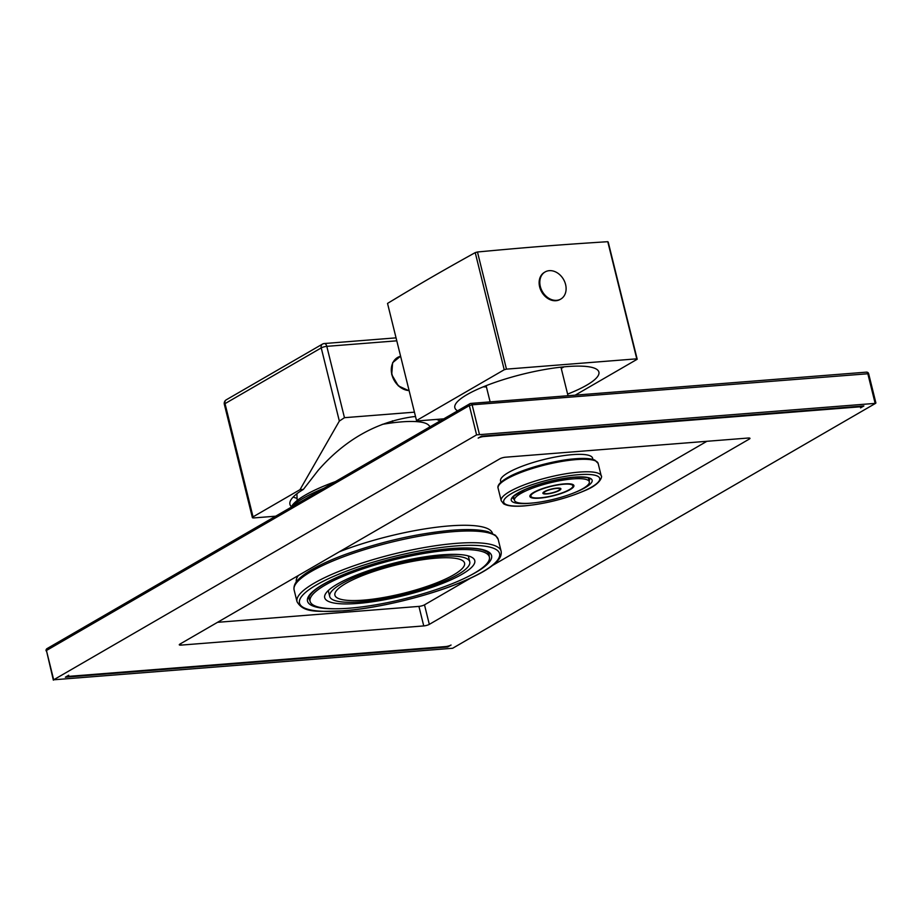 <?xml version="1.0" encoding="UTF-8"?>
<svg xmlns="http://www.w3.org/2000/svg" width="922" height="922" viewBox="0 0 922 922"><rect width="100%" height="100%" fill="white"/><g stroke="black" fill="none" stroke-linecap="round" stroke-linejoin="round"><path stroke-width="1.38" d="M435.979 558.156A66.787 14.625 166.1 0 0 367.682 573.599A66.787 14.625 166.1 0 0 334.905 595.186A66.787 14.625 166.1 0 0 363.487 600.141A66.787 14.625 166.1 0 0 431.784 584.698A66.787 14.625 166.1 0 0 464.561 563.1A66.787 14.625 166.1 0 0 435.979 558.156M341.555 583.741A72.147 15.789 -13.9 0 1 418.381 559.101A72.147 15.789 -13.9 0 1 469.759 561.821A72.147 15.789 -13.9 0 1 457.923 574.544A72.147 15.789 -13.9 0 1 381.086 599.185A72.147 15.789 -13.9 0 1 329.707 596.476A72.147 15.789 -13.9 0 1 341.555 583.741M357.782 603.449A77.298 16.919 166.1 0 0 436.832 585.574A77.298 16.919 166.1 0 0 474.761 560.576A77.298 16.919 166.1 0 0 441.684 554.848A77.298 16.919 166.1 0 0 362.646 572.723A77.298 16.919 166.1 0 0 324.705 597.721A77.298 16.919 166.1 0 0 357.782 603.449M349.611 608.174A92.338 20.215 166.1 0 0 444.047 586.818A92.338 20.215 166.1 0 0 489.375 556.969A92.338 20.215 166.1 0 0 449.855 550.123A92.338 20.215 166.1 0 0 355.419 571.479A92.338 20.215 166.1 0 0 310.092 601.328A92.338 20.215 166.1 0 0 349.611 608.174M291.502 507.031A92.338 20.215 -13.9 0 1 323.933 488.257M290.995 507.331L291.825 506.017A89.457 19.581 -13.9 0 1 335.412 481.607M430.182 426.713L428.534 425.042A65.543 14.349 166.1 0 0 401.485 421.884A65.543 14.349 -13.9 0 0 382.181 424.385M440.14 420.951L436.671 419.406M415.534 416.571L413.263 416.709C376.729 421.792 345.035 439.667 318.159 470.37L303.384 489.398L300.007 489.663L339.342 421.066L344.459 417.689L414.439 412.157M293.219 496.993A86.576 18.947 166.1 0 0 297.057 498.341M291.375 506.731A88.604 19.397 -13.9 0 1 289.831 503.619A88.604 19.397 -13.9 0 1 303.384 489.398M396.057 337.855L324.244 343.537A4.126 4.126 0 0 0 322.504 344.079A4.126 3.215 59.9 0 1 323.599 343.745A4.126 2.42 85.5 0 1 324.244 343.537A4.126 2.42 85.5 0 1 326.803 346.349L344.459 417.689M226.282 399.802A4.126 4.126 0 0 0 224.346 404.355A4.126 0.899 -13.9 0 1 225.026 403.629A4.126 3.215 59.9 0 1 226.282 399.802L322.504 344.079A4.126 3.215 59.9 0 0 321.236 347.905L339.342 421.066M275.678 516.193L254.138 517.899A4.126 0.899 166.1 0 1 252.374 517.588A4.126 0.899 166.1 0 1 253.043 516.862L300.007 489.663M408.135 390.49A17.991 14.014 -120.1 0 1 392.53 363.533M530.968 503.147A38.54 8.436 166.1 0 0 570.384 494.238A38.54 8.436 166.1 0 0 589.308 481.768A38.54 8.436 166.1 0 0 572.816 478.91A38.54 8.436 166.1 0 0 533.389 487.83A38.54 8.436 166.1 0 0 514.476 500.289A38.54 8.436 166.1 0 0 530.968 503.147M564.195 483.9A22.67 4.967 -13.9 0 1 573.899 485.583A22.67 4.967 -13.9 0 1 562.766 492.913A22.67 4.967 -13.9 0 1 539.577 498.157A22.67 4.967 -13.9 0 1 529.885 496.474A22.67 4.967 -13.9 0 1 541.007 489.144A22.67 4.967 -13.9 0 1 564.195 483.9M561.244 368.385A51.528 11.283 -13.9 0 0 563.596 367.094A51.528 11.283 166.1 0 0 564.01 366.852M486.413 386.906A51.528 11.283 -13.9 0 1 483.255 386.837M567.618 394.109A74.209 16.25 166.1 0 0 586.703 385.166A74.209 16.25 166.1 0 0 598.897 372.073A74.209 16.25 166.1 0 0 546.043 369.284A74.209 16.25 166.1 0 0 467.016 394.628A74.209 16.25 166.1 0 0 454.834 407.72A74.209 16.25 166.1 0 0 457.6 410.843M443.782 418.842L416.963 420.962A115.434 25.274 -13.9 0 1 416.514 420.547L504.219 369.757A115.434 25.274 -13.9 0 1 506.466 369.134L636.768 358.831A115.434 25.274 -13.9 0 1 637.206 359.246L575.201 395.158M636.768 358.831L607.771 241.691A115.434 25.274 -13.9 0 1 608.001 241.898A115.434 25.274 -13.9 0 1 608.22 242.117L637.206 359.246M504.219 369.757L475.222 252.616A115.434 25.274 -13.9 0 1 477.469 251.994C527.591 247.292 557.303 244.941 607.771 241.691M475.222 252.616C441.2 271.494 421.204 283.077 387.528 303.407L416.514 420.547M506.466 369.134L477.469 251.994M560.472 299.247A15.662 12.205 -120.1 0 1 560.138 299.443A15.662 12.205 -120.1 0 1 555.954 300.722A15.662 12.205 -120.1 0 1 540.499 289.508A15.662 12.205 -120.1 0 1 544.441 272.336A15.662 12.205 -120.1 0 1 544.775 272.151M545.109 271.944A15.662 12.205 59.9 0 1 549.282 270.665A15.662 12.205 -120.1 0 1 564.737 281.89A15.662 12.205 -120.1 0 1 560.807 299.062A15.662 12.205 -120.1 0 1 556.634 300.342A15.662 12.205 59.9 0 1 541.179 289.116A15.662 12.205 59.9 0 1 545.109 271.944L544.441 272.336M563.642 484.223A21.644 4.737 166.1 0 0 541.502 489.236A21.644 4.737 166.1 0 0 530.876 496.232A21.644 4.737 166.1 0 0 540.142 497.834A21.644 4.737 166.1 0 0 562.27 492.832A21.644 4.737 166.1 0 0 572.896 485.836A21.644 4.737 166.1 0 0 563.642 484.223M546.85 493.95A9.278 2.028 166.1 0 0 556.346 491.806A9.278 2.028 166.1 0 0 560.899 488.798A9.278 2.028 166.1 0 0 556.923 488.118A9.278 2.028 166.1 0 0 547.438 490.262A9.278 2.028 166.1 0 0 542.885 493.258A9.278 2.028 166.1 0 0 546.85 493.95M556.369 488.441A8.24 1.809 166.1 0 0 547.933 490.343A8.24 1.809 166.1 0 0 543.888 493.016A8.24 1.809 166.1 0 0 547.414 493.627A8.24 1.809 166.1 0 0 555.851 491.714A8.24 1.809 166.1 0 0 559.896 489.052A8.24 1.809 166.1 0 0 556.369 488.441M500.877 482.229L500.554 480.938A47.414 10.384 -13.9 0 1 508.345 472.571A47.414 10.384 -13.9 0 1 558.824 456.378A47.414 10.384 -13.9 0 1 592.592 458.165L592.915 459.456M339.284 551.805A101.005 22.116 -13.9 0 1 437.881 527.061A101.005 22.116 -13.9 0 1 492.44 533.331M296.354 581.863A101.005 22.116 -13.9 0 1 298.394 575.478M478.184 438.111L481.549 436.164L863.891 405.945L860.537 407.893A4.126 0.899 166.1 0 0 861.217 407.167A4.126 0.899 166.1 0 0 859.454 406.856L483.75 436.544A4.126 0.899 166.1 0 0 478.184 438.111M65.358 677.186L68.712 675.25A4.126 0.899 166.1 0 0 68.032 675.976A4.126 0.899 166.1 0 0 69.795 676.275L445.499 646.587A4.126 0.899 166.1 0 0 451.054 645.031L447.7 646.979L65.358 677.186M470.658 578.106L424.489 604.844A4.126 0.899 166.1 0 1 418.922 606.399L217.523 622.315M706.897 441.292L492.636 565.382M53.683 679.791L452.656 648.258L875.566 403.352L476.593 434.873L53.683 679.791L46.434 650.506L469.344 405.588L476.593 434.873M179.963 644.075L499.931 458.764A4.126 0.899 -13.9 0 1 505.498 457.208L748.203 438.031A4.126 0.899 -13.9 0 1 749.966 438.33A4.126 0.899 -13.9 0 1 749.286 439.068L429.318 624.367A4.126 0.899 -13.9 0 1 423.751 625.923L181.046 645.112A4.126 0.899 -13.9 0 1 179.283 644.801A4.126 0.899 -13.9 0 1 179.963 644.075M46.1 650.863A2.063 2.063 0 0 1 47.068 648.592A2.063 1.602 59.9 0 0 46.434 650.506L53.349 680.148M866.173 372.246A2.063 1.21 85.5 0 1 866.484 372.142L470.842 403.41A2.063 2.063 0 0 0 469.966 403.675A2.063 1.602 59.9 0 1 470.52 403.502A2.063 1.21 85.5 0 1 470.842 403.41A2.063 1.21 85.5 0 1 472.122 404.816L868.651 373.698A2.063 2.063 0 0 0 866.484 372.142A2.063 1.21 85.5 0 1 867.775 373.548L875.013 402.833M47.068 648.592L469.966 403.675A2.063 1.602 59.9 0 0 469.344 405.588L472.122 404.816L479.371 434.101M447.7 646.979L447.527 646.264M253.043 516.862L225.026 403.629L321.236 347.905A4.126 0.899 -13.9 0 1 326.803 346.349L396.794 340.817M400.609 356.261A18.279 14.233 59.9 0 0 392.046 374.447A18.279 14.233 59.9 0 0 409.103 390.594M514.269 499.459A39.577 8.667 -13.9 0 1 512.793 497.811L512.793 497.811C510.189 498.329 514.28 495.563 525.067 489.524C540.603 483.047 556.9 478.956 573.98 477.262C593.78 476.72 588.628 479.405 589.631 478.795A39.577 8.667 -13.9 0 1 589.1 480.95M532.559 503.009A41.64 9.116 -13.9 0 1 529.101 503.343A41.64 9.116 -13.9 0 1 518.118 492.901A41.64 9.116 -13.9 0 1 574.291 477.158A41.64 9.116 -13.9 0 1 574.579 492.613M524.849 505.798A49.465 10.834 -13.9 0 1 511.802 493.397A49.465 10.834 -13.9 0 1 578.543 474.703A49.465 10.834 -13.9 0 1 591.59 487.093A49.465 10.834 -13.9 0 1 524.849 505.798M501.188 500.681A51.528 11.283 -13.9 0 1 526.485 484.015A51.528 11.283 -13.9 0 1 579.177 472.099A51.528 11.283 -13.9 0 1 601.236 475.913L598.148 463.42A51.528 11.283 -13.9 0 0 576.089 459.605A51.528 11.283 -13.9 0 0 523.396 471.522A51.528 11.283 -13.9 0 0 498.099 488.176L501.188 500.681L503.585 503.792C507.492 506.051 514.476 506.754 524.526 505.901C545.985 503.758 566.235 498.595 585.297 490.423C602.054 483.566 602.25 475.487 601.236 475.913M499.286 484.695A50.295 11.006 -13.9 0 1 575.132 458.822M489.156 556.081A92.753 20.307 166.1 0 0 489.098 554.134L487.369 551.967L482.978 550.008C476.132 548.002 465.368 547.553 450.685 548.659C419.429 551.529 387.413 558.755 354.647 570.326C333.925 578.013 319.934 585.251 312.685 592.028C309.711 595.093 308.49 597.318 309.02 598.701A92.753 20.307 166.1 0 0 309.873 600.452M470.116 575.524A94.816 20.757 166.1 0 0 451.008 548.567A94.816 20.757 166.1 0 0 327.759 581.84A94.816 20.757 166.1 0 0 335.781 608.762M343.606 610.767A103.057 22.566 166.1 0 0 482.655 571.801A103.057 22.566 166.1 0 0 455.48 545.974A103.057 22.566 166.1 0 0 316.419 584.94A103.057 22.566 166.1 0 0 343.606 610.767M501.107 551.16A105.12 23.015 166.1 0 0 456.113 543.369A105.12 23.015 166.1 0 0 348.608 567.675A105.12 23.015 166.1 0 0 297.011 601.663C303.695 613.522 318.597 611.39 343.284 610.86C378.423 608.255 428.776 595.981 461.957 581.943C477.976 575.236 489.294 568.77 495.921 562.547C500.047 558.778 501.775 554.986 501.107 551.16L498.203 539.451A105.12 23.015 166.1 0 0 453.221 531.66A105.12 23.015 166.1 0 0 345.715 555.966A105.12 23.015 166.1 0 0 294.118 589.953C293.438 586.162 295.132 582.404 299.177 578.682C309.031 569.439 328.336 560.588 346.211 554.122C382.215 541.364 417.459 533.412 451.941 530.254C467.903 528.998 480.005 529.505 488.268 531.775L495.54 535.325L498.203 539.451M180.689 643.648L181.046 645.112M418.922 606.399L423.751 625.923M424.489 604.844L429.318 624.367M749.033 438.008L749.286 439.068M469.759 561.821L468.307 555.92M488.349 552.808L489.375 556.969M309.066 597.179L310.092 601.328M296.907 493.743L297.172 500.496M329.707 596.476L328.244 590.576M392.403 420.824L392.887 422.772M224.346 404.355L252.374 517.588M409.172 390.847L398.35 385.892L391.712 374.586L392.634 362.68L400.597 356.192M560.945 367.163L568.01 395.722M588.374 478.022L589.308 481.768M486.113 385.684L490.124 401.877M513.542 496.543L514.476 500.289M560.807 299.062L560.138 299.443M530.53 494.791L530.876 496.232M572.539 484.396L572.896 485.836M543.657 492.106L543.888 493.016M559.666 488.141L559.896 489.052M498.099 488.176C497.534 486.597 497.477 482.944 510.154 476.19C525.54 468.157 555.332 460.193 575.316 458.764C584.421 458.038 590.944 458.499 594.874 460.136L598.148 463.42M868.651 373.698L875.9 402.983M297.011 601.663L294.118 589.953M861.217 407.167L860.975 406.176"/></g></svg>
